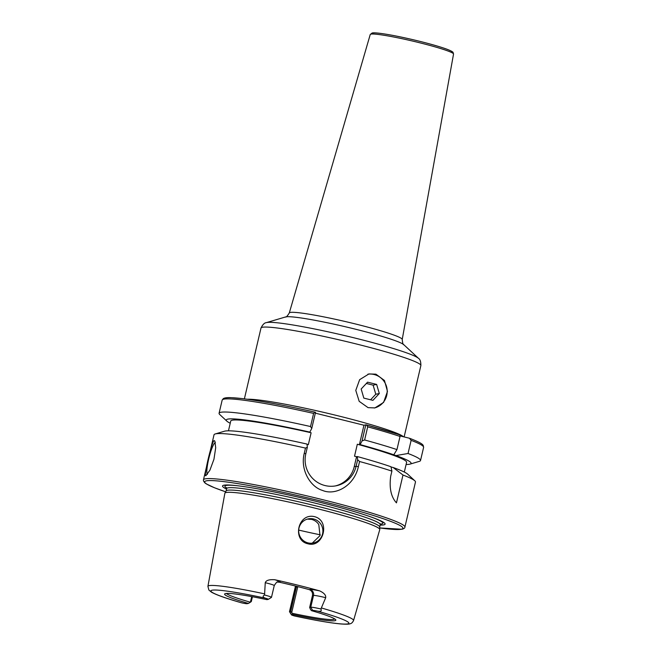 <?xml version="1.0" encoding="UTF-8"?>
<svg xmlns="http://www.w3.org/2000/svg" width="657" height="657" viewBox="0 0 657 657"><rect width="100%" height="100%" fill="white"/><g stroke="black" fill="none" stroke-linecap="round" stroke-linejoin="round"><path stroke-width="0.99" d="M241.078 602.666L242.022 602.937A6.833 0.526 13.2 0 0 247.106 603.693L248.412 603.43A56.781 4.394 13.2 0 1 224.71 593.912A56.781 4.394 13.2 0 1 266.914 599.644L268.212 599.381A6.833 0.526 -166.8 0 0 268.294 599.356A6.833 0.526 -166.8 0 0 265.371 598.166C262.685 597.262 262.414 596.203 264.549 595.012L265.256 582.71C266.019 580.361 269.181 579.375 274.757 579.729A75.596 5.847 13.2 0 1 319.663 590.881C324.065 592.926 326.077 595.201 325.691 597.714A9.461 0.731 -166.8 0 0 313.52 595.447L312.428 595.669C312.904 592.745 311.845 590.733 309.25 589.633A57.479 4.451 -166.8 0 0 279.258 582.184L277.443 582.102M319.663 590.881A14.388 1.117 -166.8 0 0 309.923 589.493A4.928 4.845 -101.5 0 1 313.52 595.447L310.753 607.24L312.666 610.419L311.508 610.657L310.564 609.565L309.661 607.462L310.753 607.24A9.461 0.731 13.2 0 1 320.903 608.998L325.691 597.714M311.508 610.657A57.479 4.451 13.2 0 1 335.472 619.477A57.479 4.451 13.2 0 1 292.726 614.492L291.56 614.73A6.833 0.526 -166.8 0 0 291.462 614.837A6.833 0.526 -166.8 0 0 294.41 615.946L294.763 616.036C315.409 620.446 330.988 623.107 341.492 624.01C346.584 624.322 349.499 624.224 350.238 623.723C351.47 623.526 352.579 622.466 353.556 620.528L379.762 529.608A79.546 6.159 -166.8 0 0 379.779 529.452A79.546 6.159 -166.8 0 0 309.348 506.761A79.546 6.159 -166.8 0 0 226.172 492.512A79.546 6.159 -166.8 0 0 224.924 493.136A79.546 6.159 -166.8 0 0 224.866 493.276L207.916 586.364L208.877 590.043L211.505 592.195C216.399 594.946 226.419 598.486 241.546 602.822M314.547 516.665C330.75 520.697 323.359 548.316 307.944 543.791C291.889 540.506 297.884 512.575 314.547 516.665M268.294 599.356L271.44 597.418A9.461 0.731 -166.8 0 0 271.481 597.369A9.461 0.731 -166.8 0 0 264.549 595.012M334.47 618.771A55.837 4.32 13.2 0 1 334.462 618.886A55.837 4.32 13.2 0 1 333.551 619.403A55.837 4.32 13.2 0 1 292.283 613.301L290.731 611.338L289.647 611.56A9.461 0.731 -166.8 0 0 289.491 611.642A9.461 0.731 -166.8 0 0 289.507 611.708L291.462 614.837M248.412 603.43L250.399 602.223A55.837 4.32 13.2 0 1 226.328 593.452M297.802 586.627L291.741 612.496M252.436 596.745L251.311 601.549L250.399 602.223L251.713 596.605M313.594 518.981A12.319 12.113 78.5 0 0 298.672 530.675A12.319 12.113 78.5 0 0 313.249 543.002A12.319 12.113 78.5 0 0 313.594 518.981M312.231 543.167L320.016 535.619L318.793 524.582C317.085 521.954 314.687 520.229 311.582 519.391L307.32 519.12M312.666 610.419A6.833 0.526 13.2 0 1 317.758 611.174C320.854 611.618 321.905 610.887 320.903 608.998M309.661 607.462L312.428 595.669M292.283 613.301L292.726 614.492M296.578 586.315L290.731 611.338M297.728 586.972L295.404 587.013L289.647 611.56L291.56 614.73M379.779 529.452L379.697 526.922A78.889 6.102 -166.8 0 0 309.849 504.42A78.889 6.102 -166.8 0 0 227.363 490.286A78.889 6.102 -166.8 0 0 226.115 490.902L224.924 493.136M226.525 489.087A83.488 6.463 13.2 0 1 223.897 485.203A83.488 6.463 13.2 0 1 236.865 485.679A83.488 6.463 13.2 0 1 372.396 517.461A83.488 6.463 13.2 0 1 383.729 524.886A83.488 6.463 13.2 0 1 380.14 525.115M307.049 444.411L308.314 444.723L311.122 432.766L309.069 432.257L309.817 432.109A94.912 7.342 -166.8 0 0 226.887 421.17L219.75 414.526A103.453 8.007 13.2 0 1 219.077 413.269A103.453 8.007 13.2 0 1 310.531 426.541L313.611 413.401A103.453 8.007 -166.8 0 0 222.165 400.121L219.077 413.269M364.619 439.976L367.706 426.828L366.565 424.972L365.826 424.841L362.056 440.937L364.619 439.976A103.453 8.007 13.2 0 1 396.951 449.585L400.031 436.445A103.453 8.007 -166.8 0 0 367.706 426.828M406.092 464.499A94.912 7.342 -166.8 0 0 410.017 464.121A94.912 7.342 -166.8 0 0 395.982 455.564L408.038 453.494L411.126 440.346L409.451 438.244L400.138 435.936M408.038 453.494A103.453 8.007 13.2 0 1 420.521 460.516A103.453 8.007 13.2 0 1 419.363 461.345L410.017 464.121M205.904 475.668C203.251 477.705 211.907 440.831 214.133 440.601L214.864 441.085L215.693 447.754L213.944 459.284L209.895 470.207L205.904 475.668M203.465 479.824L203.481 480.916L204.754 482.78L206.364 483.93L214.494 487.765L225.63 491.806A101.81 7.876 -166.8 0 1 206.355 480.842A101.81 7.876 -166.8 0 1 321.996 501.324A101.81 7.876 -166.8 0 1 401.271 529.238A101.81 7.876 -166.8 0 1 379.73 527.941L401.977 529.255C403.989 528.721 404.967 527.99 404.909 527.07A103.453 8.007 -166.8 0 0 314.375 497.645A103.453 8.007 -166.8 0 0 205.156 478.863A103.453 8.007 -166.8 0 0 203.465 479.824L214.026 434.803A103.453 8.007 13.2 0 1 215.184 433.965A103.453 8.007 13.2 0 1 215.718 433.842A103.453 8.007 13.2 0 1 305.48 448.082L307.336 447.261L307.008 444.066A94.912 7.342 13.2 0 0 224.538 431.197L215.184 433.965M313.611 413.401L314.941 412.153C284.851 405.394 260.722 400.885 242.556 398.635L230.804 397.649C227.338 397.477 224.85 397.781 223.339 398.577L222.165 400.121M391.901 471.118L390.981 466.749A94.912 7.342 13.2 0 0 357.309 456.549L357.638 459.744L359.568 461.51A103.453 8.007 13.2 0 1 391.901 471.118L390.685 476.292C389.141 488.102 391.063 496.955 396.458 502.868L402.987 475.027L393.182 467.521A94.912 7.342 13.2 0 1 407.66 474.149L414.805 480.784A103.453 8.007 13.2 0 1 415.47 482.049L404.909 527.07M402.987 475.027A103.453 8.007 13.2 0 1 414.805 480.784M307.336 447.261L305.809 453.798L304.265 453.248C299.953 470.092 310.63 487.051 322.439 490.393C335.144 495.945 354.115 486.139 358.352 466.684L359.568 461.51M304.265 453.248L305.48 448.082M207.407 474.338A16.425 2.71 103.9 0 1 208.663 459.128A16.425 2.71 103.9 0 1 215.332 442.588A16.425 2.71 103.9 0 1 215.365 442.58M315.023 412.177L315.524 412.35L311.755 428.454L310.531 426.541M309.817 432.109L311.755 428.454M393.182 467.521L391.038 466.987M357.309 456.549L356.57 456.705L354.23 466.667A26.272 25.837 -101.5 0 1 335.275 485.958M315.335 413.154L363.953 425.227L359.371 444.748L357.326 444.239L354.517 456.196L356.57 456.705M420.521 460.516L423.609 447.376L423.231 445.446C422.418 444.148 420.808 442.654 409.754 438.342L409.451 438.244M395.982 455.564L393.789 454.792A94.912 7.342 -166.8 0 0 360.118 444.6L359.371 444.748M366.82 425.038A101.81 7.876 13.2 0 1 400.023 434.926L366.565 424.972M400.023 434.926L400.031 436.445M396.951 449.585L393.789 454.792M357.638 459.744L356.11 466.281L358.352 466.684M305.809 453.798A26.272 25.837 78.5 0 0 336.22 485.778A26.272 25.837 78.5 0 0 356.11 466.281L354.23 466.667M357.326 444.239A90.321 6.989 13.2 0 1 406.609 462.306L404.318 472.063M228.455 430.82L230.747 421.055A90.321 6.989 13.2 0 1 311.122 432.766M226.887 421.17A94.912 7.342 -166.8 0 0 230.229 423.256M362.056 440.937L360.118 444.6M365.826 424.841L363.953 425.227M368.068 407.644L359.19 401.337L355.774 390.389L359.634 379.68L368.947 373.932L375.919 374.17L384.468 380.502L387.466 391.391L383.598 402.421L374.901 407.907L368.068 407.644M367.895 374.186A17.246 16.951 -101.5 0 1 387.203 391.293A17.246 16.951 -101.5 0 1 374.318 408.013M376.642 384.419L379.311 393.518L372.905 400.359L363.83 398.109L361.161 389.01L367.567 382.169L376.642 384.419L373.119 385.142L366.36 383.458M379.311 393.518L375.788 394.241L373.119 385.142M370.597 399.785L375.788 394.241M353.556 620.528A74.799 5.79 -166.8 0 0 321.651 608.037M264.319 593.805A74.799 5.79 -166.8 0 0 209.14 585.642A74.799 5.79 -166.8 0 0 207.916 586.364M265.371 598.166A70.866 5.486 -166.8 0 0 212.055 590.216A70.866 5.486 -166.8 0 0 242.022 602.937M265.256 582.71A9.461 0.731 13.2 0 1 274.248 585.576L271.481 597.369M274.757 579.729A14.388 1.117 13.2 0 1 279.931 582.053L279.258 582.184M274.248 585.576C276.211 582.496 277.402 581.305 277.821 582.003A4.928 4.845 -101.5 0 1 279.931 582.053M309.923 589.493L309.25 589.633M320.271 534.814A65.684 5.084 13.2 0 1 298.697 530.084M294.41 615.946A70.866 5.486 -166.8 0 0 347.717 623.895A70.866 5.486 -166.8 0 0 317.758 611.174M295.535 586.052A4.928 4.845 -101.5 0 1 295.404 587.013A9.461 0.731 -166.8 0 0 295.248 587.095L289.491 611.642M380.822 523.801L380.255 524.631A78.889 6.102 -166.8 0 0 311.213 502.186A78.889 6.102 -166.8 0 0 227.93 487.864A78.889 6.102 -166.8 0 0 226.64 488.603L226.501 487.609M237.875 485.794A81.131 6.283 -166.8 0 0 226.23 485.441A81.131 6.283 -166.8 0 0 226.665 488.085M380.46 524.155A81.131 6.283 -166.8 0 0 381.553 524.007A81.131 6.283 -166.8 0 0 371.443 517.125M423.609 447.376A103.453 8.007 -166.8 0 0 411.126 440.346M224.119 399.111A101.81 7.876 13.2 0 1 314.859 412.136M247.352 399.251A82.109 6.356 13.2 0 1 331.062 414.115A82.109 6.356 13.2 0 1 403.455 436.757M420.874 365.538A82.109 6.356 -166.8 0 0 349.023 342.182A82.109 6.356 -166.8 0 0 262.34 327.276A82.109 6.356 -166.8 0 0 260.993 328.04C262.677 324.583 264.467 322.776 266.372 322.636A78.824 6.102 -166.8 0 1 266.775 322.538A78.824 6.102 -166.8 0 1 344.826 335.612A78.824 6.102 -166.8 0 1 418.46 358.311C420.102 359.28 420.907 361.687 420.874 365.538L404.129 436.921M285.565 316.953A61.273 4.739 13.2 0 1 285.877 316.871A61.273 4.739 13.2 0 1 346.559 327.038A61.273 4.739 13.2 0 1 403.792 344.679C403.127 344.966 402.601 343.225 402.224 339.472A57.997 4.492 13.2 0 0 351.347 322.965A57.997 4.492 13.2 0 0 290.23 312.461A57.997 4.492 13.2 0 0 289.285 312.987C287.281 316.181 286.041 317.503 285.565 316.953L266.372 322.636M370.236 34.517L372.158 32.998C373.004 32.817 375.747 32.234 393.108 35.453C411.381 39.018 427.723 43.058 442.136 47.575C453.273 51.123 453.158 52.634 453.043 52.363L453.535 54.055A42.779 3.31 -166.8 0 0 416.012 41.876A42.779 3.31 -166.8 0 0 370.934 34.131A42.779 3.31 -166.8 0 0 370.236 34.517L289.285 312.987M451.655 52.56A41.136 3.186 -166.8 0 0 419.478 41.26A41.136 3.186 -166.8 0 0 372.856 33.014M295.248 587.095L295.379 586.011M226.09 490.96L226.64 488.603M379.697 526.988L380.255 524.631M244.388 398.856L260.993 328.04M403.792 344.679L418.46 358.311M453.535 54.055L402.224 339.472"/></g></svg>
